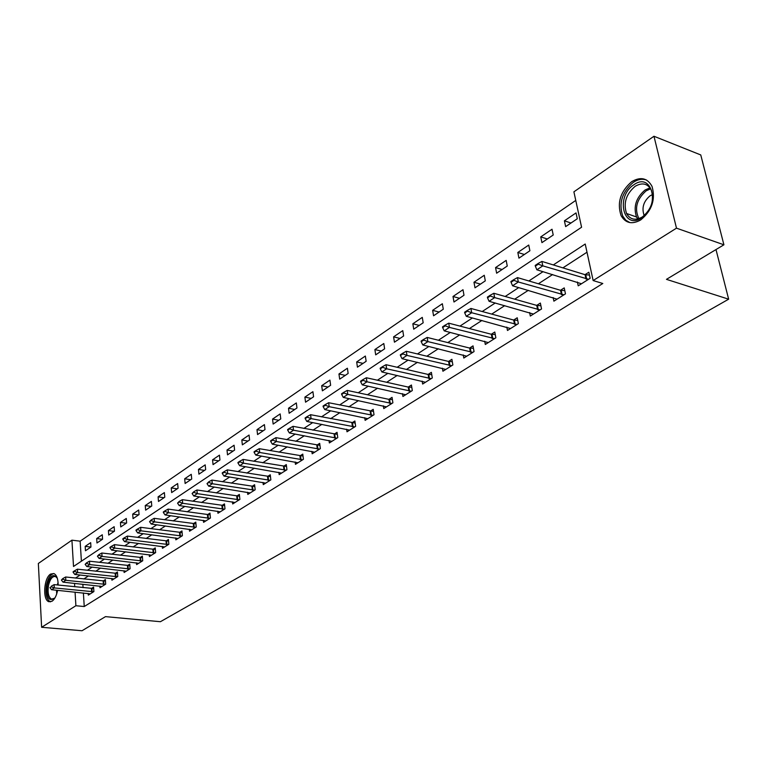 <?xml version="1.0" encoding="UTF-8"?>
<svg xmlns="http://www.w3.org/2000/svg" width="767" height="767" viewBox="0 0 767 767"><rect width="100%" height="100%" fill="white"/><g stroke="black" fill="none" stroke-linecap="round" stroke-linejoin="round"><path stroke-width="1.15" d="M640.713 219.928C632.123 224.712 625.575 223.283 621.088 215.652C616.869 202.766 620.417 191.434 631.72 181.654C640.694 176.429 647.473 178.03 652.055 186.448C655.708 199.506 651.931 210.666 640.713 219.928M57.621 590.341C56.509 595.719 54.649 599.343 52.06 601.223L48.915 601.731C42.415 600.091 43.777 577.992 50.584 574.071L53.901 573.534C56.662 574.953 58.081 578.788 58.158 585.048M653.973 136.258L700.76 154.944L723.914 244.798L666.456 279.351L728.65 299.188L160.399 621.711L105.491 616.63L82.031 630.742L41.619 627.281L38.35 563.467L71.925 540.169L73.517 566.468L581.578 227.243L573.898 191.827L653.973 136.258L676.484 228.163L593.14 280.549L585.221 244.021L553.314 264.931M575.758 200.427L80.142 541.186L71.925 540.169M80.142 541.186L81.398 561.204M85.473 550.754L90.957 547.044L90.669 542.653L85.185 546.372L85.473 550.754M96.978 542.988L102.586 539.191L102.279 534.762L96.68 538.568L96.978 542.988M108.732 535.05L114.475 531.176L114.149 526.699L108.425 530.591L108.732 535.05M120.755 526.929L126.622 522.969L126.287 518.454L120.429 522.432L120.755 526.929M133.055 518.636L139.057 514.58L138.693 510.026L132.701 514.101L133.055 518.636M145.625 510.141L151.761 505.999L151.387 501.407L145.251 505.568L145.625 510.141M158.491 501.465L164.771 497.217L164.368 492.587L158.098 496.843L158.491 501.465M171.655 492.577L178.078 488.234L177.656 483.555L171.242 487.917L171.655 492.577M185.125 483.478L191.712 479.039L191.261 474.313L184.694 478.781L185.125 483.478M198.921 474.169L205.661 469.625L205.192 464.85L198.461 469.423L198.921 474.169M213.053 464.629L219.956 459.97L219.458 455.157L212.564 459.836L213.053 464.629M227.521 454.86L234.597 450.085L234.079 445.224L227.013 450.028L227.521 454.86M242.353 444.85L249.611 439.951L249.054 435.052L241.826 439.97L242.353 444.85M257.559 434.582L264.998 429.568L264.414 424.611L256.993 429.654L257.559 434.582M273.148 424.065L280.77 418.916L280.166 413.912L272.553 419.089L273.148 424.065M289.14 413.269L296.963 407.986L296.33 402.934L288.517 408.245L289.14 413.269M305.544 402.196L313.578 396.779L312.907 391.678L304.892 397.114L305.544 402.196M322.389 390.825L330.625 385.264L329.925 380.116L321.699 385.696L322.389 390.825M339.676 379.157L348.141 373.443L347.403 368.237L338.956 373.98L339.676 379.157M357.432 367.172L366.137 361.295L365.36 356.041L356.684 361.938L357.432 367.172M375.686 354.853L384.622 348.822L383.807 343.511L374.89 349.57L375.686 354.853M394.439 342.187L403.624 335.984L402.771 330.625L393.605 336.857L394.439 342.187M413.72 329.177L423.173 322.792L422.281 317.375L412.847 323.779L413.72 329.177M433.556 315.783L443.288 309.216L442.348 303.742L432.636 310.338L433.556 315.783M453.978 302.006L463.987 295.247L463 289.715L453.009 296.493L453.978 302.006M474.994 287.817L485.3 280.856L484.265 275.267L473.977 282.256L474.994 287.817M496.632 273.205L507.255 266.034L506.172 260.387L495.568 267.578L496.632 273.205M518.943 258.153L529.892 250.761L528.741 245.047L517.821 252.468L518.943 258.153M541.933 242.631L553.218 235.009L552.019 229.237L540.754 236.888L541.933 242.631M565.643 226.62L577.292 218.758L576.027 212.919L564.407 220.819L565.643 226.62M83.392 592.968L84.245 606.534L602.804 283.502L593.14 280.549M586.995 252.218L562.892 267.875M552.623 274.538L538.405 283.771M528.29 290.338L514.686 299.168M504.734 305.63L491.705 314.096M481.897 320.462L469.423 328.564M459.759 334.834L447.813 342.59M438.293 348.774L426.835 356.214M417.449 362.312L406.472 369.435M397.22 375.447L386.702 382.282M377.575 388.207L367.479 394.756M358.477 400.604L348.803 406.884M339.915 412.656L330.635 418.686M321.872 424.372L312.955 430.162M304.317 435.771L295.755 441.332M287.222 446.873L279.015 452.204M270.588 457.669L262.707 462.789M254.385 468.196L246.821 473.105M238.604 478.445L231.327 483.162M223.216 488.435L216.236 492.97M208.221 498.167L201.52 502.529M193.6 507.668L187.158 511.848M179.334 516.929L173.141 520.946M165.413 525.97L159.469 529.834M151.828 534.791L146.114 538.501M138.559 543.41L133.065 546.967M125.606 551.818L120.323 555.241M112.941 560.035L107.879 563.333M100.573 568.069L95.702 571.233M88.483 575.921L83.804 578.96M82.846 584.253L83.057 587.647M88.205 593.457L88.31 595.115L93.881 591.587L93.584 587.091L91.35 588.51M99.873 586.046L99.988 587.743L105.683 584.138L105.376 579.593L103.094 581.041M111.809 578.481L111.924 580.197L117.754 576.525L117.418 571.942L115.108 573.409M124.005 570.734L124.129 572.498L130.093 568.731L129.738 564.109L127.399 565.595M136.478 562.815L136.622 564.608L142.72 560.763L142.346 556.094L139.958 557.609M149.249 554.704L149.392 556.545L155.634 552.604L155.241 547.897L152.815 549.431M162.307 546.411L162.47 548.29L168.845 544.263L168.433 539.508L165.979 541.071M175.672 537.916L175.844 539.843L182.383 535.721L181.952 530.917L179.449 532.509M189.363 529.22L189.545 531.195L196.237 526.967L195.786 522.116L193.236 523.736M203.38 520.314L203.581 522.337L210.436 518.013L209.957 513.113L207.368 514.753M217.742 511.196L217.953 513.267L224.98 508.828L224.472 503.881L221.845 505.549M232.459 501.839L232.689 503.957L239.889 499.413L239.352 494.418L236.677 496.124M247.549 492.251L247.789 494.427L255.171 489.768L254.606 484.725L251.883 486.451M263.014 482.414L263.273 484.648L270.847 479.874L270.252 474.773L267.482 476.537M278.881 472.328L279.159 474.62L286.925 469.72L286.302 464.572L283.483 466.365M295.161 461.974L295.458 464.332L303.425 459.299L302.773 454.102L299.907 455.924M311.872 451.341L312.179 453.776L320.366 448.609L319.686 443.355L316.761 445.215M329.024 440.431L329.359 442.933L337.768 437.621L337.049 432.32L334.067 434.208M346.646 429.213L347 431.792L355.639 426.337L354.881 420.978L351.842 422.905M364.747 417.689L365.13 420.345L374.008 414.736L373.213 409.319L370.116 411.294M383.347 405.839L383.759 408.581L392.896 402.819L392.052 397.344L388.898 399.348M402.483 393.653L402.924 396.491L412.31 390.556L411.428 385.024L408.207 387.076M422.157 381.122L422.636 384.046L432.3 377.939L431.37 372.35L428.082 374.44M442.406 368.208L442.914 371.238L452.866 364.958L451.897 359.301L448.532 361.439M463.249 354.92L463.805 358.055L474.044 351.583L473.028 345.869L469.596 348.045M484.715 341.219L485.31 344.469L495.866 337.806L494.792 332.025L491.292 334.259M506.834 327.106L507.476 330.481L518.358 323.607L517.226 317.768L513.65 320.04M529.633 312.543L530.323 316.052L541.54 308.967L540.361 303.061L536.699 305.391M553.141 297.529L553.889 301.172L565.471 293.866L564.224 287.893L560.476 290.271M577.398 282.016L578.213 285.823L590.159 278.277L588.855 272.227L585.02 274.672M728.65 299.188L715.994 249.563M723.914 244.798L676.484 228.163M84.245 606.534L75.895 605.729L41.619 627.281M74.543 583.371L74.744 586.784M75.07 592.114L75.895 605.729M543.055 271.652L528.856 280.962M518.76 287.577L505.175 296.484M495.233 302.994L482.222 311.517M472.434 317.941L459.979 326.1M450.325 332.418L438.398 340.241M428.897 346.463L417.469 353.961M408.102 360.097L397.143 367.278M387.91 373.328L377.412 380.211M368.304 386.175L358.237 392.771M349.253 398.658L339.599 404.986M330.74 410.796L321.478 416.865M312.744 422.588L303.857 428.417M295.228 434.064L286.705 439.654M278.191 445.234L270.003 450.593M261.605 456.097L253.743 461.255M245.45 466.691L237.904 471.628M229.716 476.997L222.468 481.743M214.386 487.045L207.426 491.609M199.439 496.843L192.757 501.225M184.866 506.393L178.452 510.601M170.657 515.702L164.483 519.748M156.784 524.791L150.859 528.674M143.247 533.669L137.552 537.399M130.035 542.327L124.561 545.912M117.13 550.783L111.877 554.225M104.523 559.047L99.47 562.355M92.203 567.12L87.352 570.293M80.161 575.01L75.511 578.059M90.918 547.072L85.185 546.372M570.993 223.015L564.407 220.819M547.322 238.988L540.754 236.888M524.369 254.481L517.821 252.468M502.097 269.514L495.568 267.578M480.487 284.106L473.977 282.256M459.491 298.277L453.009 296.493M439.098 312.044L432.636 310.338M419.281 325.419L412.847 323.779M400.01 338.429L393.605 336.857M381.266 351.085L374.89 349.57M363.031 363.395L356.684 361.938M345.275 375.379L338.956 373.98M327.988 387.047L321.699 385.696M311.153 398.409L304.892 397.114M294.739 409.492L288.517 408.245M278.747 420.287L272.553 419.089M263.158 430.805L256.993 429.654M247.952 441.073L241.826 439.97M233.11 451.092L227.013 450.028M218.633 460.862L212.564 459.836M204.492 470.411L198.461 469.423M190.686 479.73L184.694 478.781M177.206 488.828L171.242 487.917M164.023 497.725L158.098 496.843M151.147 506.412L145.251 505.568M138.559 514.916L132.701 514.101M126.258 523.219L120.429 522.432M114.216 531.349L108.425 530.591M102.442 539.297L96.68 538.568M51.303 586.765L49.941 587.675L51.303 586.765L54.304 587.925L54.121 584.627L93.679 588.529M90.295 593.859L51.571 589.718L54.304 587.925L93.603 591.769M49.941 587.675L51.571 589.718M54.121 584.627L51.274 586.218M62.808 579.152L62.769 578.596L61.408 580.073L62.808 579.152L65.837 580.312L65.646 576.995L105.472 581.07M101.992 586.467L63.047 582.153L65.837 580.312L105.376 584.339M61.408 580.073L63.047 582.153M65.646 576.995L62.769 578.596M74.572 571.357L74.533 570.801L73.114 571.741L73.143 572.307L74.572 571.357L77.64 572.537L77.438 569.181L117.533 573.438M113.967 578.912L74.782 574.416L77.64 572.537L117.418 576.736M73.143 572.307L74.782 574.416M77.438 569.181L74.533 570.801M86.604 563.39L86.566 562.825L85.147 564.349L86.604 563.39L89.71 564.579L89.49 561.195L129.853 565.624M126.2 571.185L86.786 566.506L89.71 564.579L129.738 568.961M85.147 564.349L86.786 566.506M89.49 561.195L86.566 562.825M98.924 555.231L98.885 554.666L97.428 556.219L98.924 555.231L102.069 556.43L101.829 553.017L142.47 557.647M138.712 563.285L99.077 558.405L102.069 556.43L142.336 561.003M97.428 556.219L99.077 558.405M101.829 553.017L98.885 554.666M55.023 597.809C48.963 602.162 46.384 597.963 47.276 585.221C50.171 575.394 53.537 573.122 57.362 578.395M57.142 577.934L55.502 576.554C52.396 576.036 50.056 579.018 48.494 585.489C47.449 592.661 48.455 597.196 51.514 599.123L54.697 598.212M53.958 573.553C50.555 574.186 48.072 577.944 46.49 584.857C45.195 593.744 46.451 599.382 50.248 601.759L50.545 601.855M633.868 184.77C652.18 171.357 660.703 206.39 641.653 217.866C623.226 230.579 615.402 196.218 633.868 184.77M642.334 216.965C651.327 209.516 654.328 200.58 651.356 190.139C647.684 183.466 642.276 182.191 635.114 186.333C626.064 194.118 623.207 203.169 626.543 213.494C630.148 219.669 635.412 220.829 642.334 216.965M644.28 215.508L643.964 214.933C641.615 207.617 643.657 201.232 650.09 195.786L652.544 194.569M646.6 180.072C642.372 178.548 637.933 179.305 633.293 182.345C622.056 192.047 618.538 203.293 622.727 216.083L625.757 220.177L629.88 222.603M111.522 546.881L111.483 546.305L109.959 547.322L109.997 547.897L111.522 546.881L114.705 548.098L114.456 544.647L155.375 549.479M151.521 555.203L111.646 550.112L114.705 548.098L155.222 552.863M109.997 547.897L111.646 550.112M114.456 544.647L111.483 546.305M124.436 538.329L124.388 537.753L122.825 538.789L122.864 539.374L124.436 538.329L127.648 539.565L127.389 536.085L168.577 541.118M164.627 546.929L124.522 541.627L127.648 539.565L168.414 544.541M122.864 539.374L124.522 541.627M127.389 536.085L124.388 537.753M137.648 529.575L137.6 528.99L135.999 530.055L136.047 530.639L137.648 529.575L140.907 530.822L140.629 527.312L182.095 532.566M178.04 538.463L137.696 532.94L140.907 530.822L181.913 536.008M136.047 530.639L137.696 532.94M140.629 527.312L137.6 528.99M151.195 520.611L151.137 520.016L149.546 521.694L151.195 520.611L154.493 521.867L154.196 518.319L195.94 523.803M191.769 529.796L151.204 524.034L154.493 521.867L195.748 527.284M149.546 521.694L151.204 524.034M154.196 518.319L151.137 520.016M165.068 511.416L165.01 510.822L163.333 511.934L163.381 512.538L165.068 511.416L168.404 512.692L168.098 509.106L210.12 514.83M205.844 520.908L165.039 514.916L168.404 512.692L209.909 518.339M163.381 512.538L165.039 514.916M168.098 509.106L165.01 510.822M179.286 502.002L179.238 501.397L177.56 503.142L179.286 502.002L182.671 503.286L182.345 499.672L224.654 505.635M220.254 511.81L179.219 505.568L182.671 503.286L224.424 509.183M177.56 503.142L179.219 505.568M182.345 499.672L179.238 501.397M193.869 492.337L193.811 491.733L192.105 493.507L193.869 492.337L197.301 493.641L196.956 489.988L239.544 496.211M235.018 502.49L193.754 495.981L197.301 493.641L239.294 499.787M192.105 493.507L193.754 495.981M196.956 489.988L193.811 491.733M208.835 482.433L208.768 481.82L207.013 483.632L208.835 482.433L212.306 483.747L211.941 480.065L254.817 486.546M250.157 492.932L208.672 486.144L212.306 483.747L254.539 490.161M207.013 483.632L208.672 486.144M211.941 480.065L208.768 481.82M224.175 472.271L224.117 471.647L222.248 472.875L222.315 473.498L224.175 472.271L227.703 473.603L227.31 469.874L270.473 476.643M265.679 483.133L223.974 476.058L227.703 473.603L270.176 480.295M222.315 473.498L223.974 476.058M227.31 469.874L224.117 471.647M239.927 461.83L239.86 461.207L237.952 462.472L238.019 463.095L239.927 461.83L243.503 463.182L243.091 459.423L286.532 466.48M281.604 473.076L239.668 465.713L243.503 463.182L286.216 470.161M238.019 463.095L239.668 465.713M243.091 459.423L239.86 461.207M256.101 451.121L256.034 450.488L254.069 451.792L254.136 452.425L256.101 451.121L259.725 452.492L259.284 448.685L303.023 456.058M297.951 462.76L255.785 455.08L259.725 452.492L302.677 459.769M254.136 452.425L255.785 455.08M259.284 448.685L256.034 450.488M272.716 440.124L272.64 439.481L270.617 440.814L270.693 441.456L272.716 440.124L276.379 441.504L275.928 437.66L319.944 445.349M314.719 452.175L272.343 444.17L276.379 441.504L319.58 449.107M270.693 441.456L272.343 444.17M275.928 437.66L272.64 439.481M289.782 428.811L289.696 428.168L287.625 429.539L287.711 430.191L289.782 428.811L293.502 430.22L293.023 426.337L337.327 434.362M331.938 441.303L289.351 432.952L293.502 430.22L336.934 438.149M287.711 430.191L289.351 432.952M293.023 426.337L289.696 428.168M307.318 417.2L307.241 416.539L305.103 417.957L305.189 418.609L307.318 417.2L311.095 418.619L310.587 414.698L355.179 423.077M349.627 430.134L306.829 421.438L311.095 418.619L354.757 426.893M305.189 418.609L306.829 421.438M310.587 414.698L307.241 416.539M325.361 405.254L325.266 404.592L323.08 406.04L323.166 406.702L325.361 405.254L329.187 406.692L328.65 402.723L373.529 411.476M367.805 418.657L324.796 409.588L329.187 406.692L373.069 415.33M323.166 406.702L324.796 409.588M328.65 402.723L325.266 404.592M343.913 392.963L343.817 392.292L341.564 393.787L341.66 394.459L343.913 392.963L347.796 394.42L347.23 390.413L388.955 399.367L392.388 399.549M386.491 406.865L343.28 397.402L347.796 394.42L391.908 403.442M341.66 394.459L343.28 397.402M347.23 390.413L343.817 392.292M363.002 380.317L362.906 379.636L360.586 381.18L360.682 381.851L363.002 380.317L366.952 381.803L366.348 377.748L408.265 387.086L411.793 387.287M405.695 394.737L362.302 384.861L366.952 381.803L411.275 391.218M360.682 381.851L362.302 384.861M366.348 377.748L362.906 379.636M382.656 367.297L382.551 366.616L380.164 368.198L380.269 368.879L382.656 367.297L386.664 368.802L386.031 364.699L428.139 374.449L431.754 374.67M425.464 382.254L381.88 371.957L386.664 368.802L431.198 378.639M380.269 368.879L381.88 371.957M386.031 364.699L382.551 366.616M402.896 353.894L402.79 353.203L400.326 354.833L400.441 355.524L402.896 353.894L406.97 355.418L406.309 351.267L448.59 361.449L452.3 361.688M445.8 369.416L402.042 358.668L406.97 355.418L451.705 365.686M400.441 355.524L402.042 358.668M406.309 351.267L402.79 353.203M423.758 340.078L423.643 339.378L421.102 341.056L421.217 341.756L423.758 340.078L427.89 341.622L427.19 337.432L469.653 348.065L473.46 348.323M466.739 356.195L422.809 344.968L427.89 341.622L472.817 352.36M421.217 341.756L422.809 344.968M427.19 337.432L423.643 339.378M445.253 325.841L445.138 325.131L442.521 326.867L442.645 327.567L445.253 325.841L449.452 327.404L448.724 323.166L491.35 334.268L495.261 334.556M488.311 342.581L444.218 330.855L449.452 327.404L494.571 338.621M442.645 327.567L444.218 330.855M448.724 323.166L445.138 325.131M467.429 311.153L467.304 310.434L464.601 312.227L464.735 312.936L467.429 311.153L471.695 312.744L470.919 308.459L513.708 320.06L517.725 320.366M510.534 328.544L466.288 316.301L471.695 312.744L516.987 324.47M464.735 312.936L466.288 316.301M470.919 308.459L467.304 310.434M490.305 295.995L490.171 295.276L487.39 297.117L487.524 297.836L490.305 295.995L494.638 297.615L493.833 293.272L536.756 305.4L540.898 305.736M533.448 314.077L489.068 301.287L494.638 297.615L540.102 309.878M487.524 297.836L489.068 301.287M493.833 293.272L490.171 295.276M513.928 280.358L513.785 279.619L510.908 281.527L511.052 282.256L513.928 280.358L518.329 281.988L517.476 277.606L560.533 290.29L564.8 290.645M557.082 299.159L512.577 285.784L518.329 281.988L563.946 294.825M511.052 282.256L512.577 285.784M517.476 277.606L513.785 279.619M538.319 264.193L538.166 263.455L535.203 265.42L535.347 266.159L538.319 264.193L542.806 265.861L541.905 261.422L585.077 274.691L589.468 275.075M581.472 283.761L536.852 269.783L542.806 265.861L588.557 279.284M535.347 266.159L536.852 269.783M541.905 261.422L538.166 263.455M92.155 591.779L91.944 588.548M91.609 591.76L91.398 588.519M103.928 584.349L103.698 581.079M103.372 584.32L103.152 581.05M115.961 576.736L115.721 573.438M115.395 576.707L115.165 573.409M128.262 568.961L128.012 565.634M127.696 568.932L127.447 565.605M140.84 561.003L140.582 557.647M140.284 560.974L140.016 557.609M56.71 593.917L56.528 590.226M57.506 590.322L57.496 590.993M57.285 584.962L58.081 582.527M637.761 218.969L636.533 216.984C633.178 206.707 636.035 197.704 645.085 189.986L650.033 187.838M650.675 188.807L646.15 190.83C636.591 199.353 634.184 208.624 638.911 218.643M153.726 552.863L153.438 549.469M153.151 552.834L152.873 549.44M166.899 544.532L166.602 541.109M166.324 544.503L166.027 541.071M180.389 536.008L180.082 532.547M179.814 535.97L179.497 532.509M194.204 527.274L193.878 523.784M193.62 527.236L193.294 523.746M208.356 518.329L208.01 514.801M207.771 518.281L207.426 514.762M222.852 509.163L222.488 505.606M222.257 509.115L221.903 505.558M237.712 499.768L237.329 496.172M237.118 499.72L236.735 496.134M252.947 490.142L252.544 486.508M252.343 490.094L251.94 486.46M268.565 480.267L268.143 476.595M267.961 480.209L267.539 476.547M284.595 470.133L284.145 466.432M283.982 470.075L283.541 466.374M301.038 459.73L300.568 455.991M300.424 459.673L299.955 455.934M317.922 449.059L317.433 445.282M317.308 449.002L316.809 445.224M335.256 438.101L334.738 434.285M334.642 438.034L334.124 434.218M353.069 426.845L352.523 422.991M352.446 426.778L351.9 422.914M371.372 415.273L370.797 411.38M370.739 415.206L370.173 411.304M390.182 403.375L389.588 399.444M389.55 403.308L388.955 399.367M409.54 391.141L408.907 387.162M408.897 391.065L408.265 387.086M429.443 378.562L428.782 374.536M428.801 378.476L428.139 374.449M449.941 365.61L449.241 361.535M449.289 365.514L448.59 361.449M471.034 352.264L470.305 348.151M470.382 352.178L469.653 348.065M492.769 338.525L492.002 334.364M492.117 338.429L491.35 334.268M515.175 324.364L514.369 320.165M514.513 324.259L513.708 320.06M538.271 309.763L537.427 305.515M537.6 309.657L536.756 305.4M562.096 294.701L561.204 290.405M561.425 294.586L560.533 290.29M586.688 279.15L585.758 274.807M586.017 279.035L585.077 274.691M52.731 599.238L51.514 599.123M637.856 218.94L636.533 216.984L626.543 213.494M643.964 214.933L644.663 215.172"/></g></svg>

